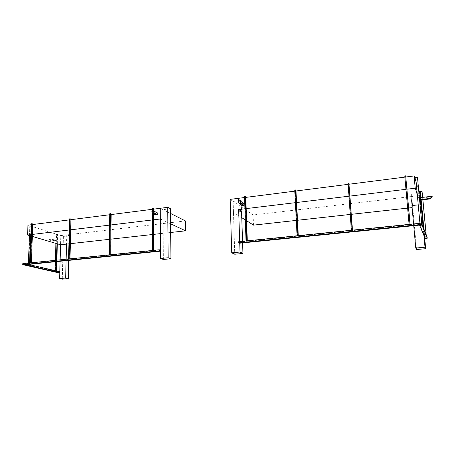 <?xml version="1.0" encoding="UTF-8"?>
<svg xmlns="http://www.w3.org/2000/svg" width="455" height="455" viewBox="0 0 455 455"><rect width="100%" height="100%" fill="white"/><g stroke="black" fill="none" stroke-linecap="round" stroke-linejoin="round"><path stroke-width="0.34" stroke-dasharray="2.27 1.71" d="M160.137 250.079L25.326 263.741L25.281 264.764M25.326 263.741L28.403 264.452M59.218 271.578L57.87 271.703L57.848 272.659M57.87 271.703L22.79 263.627M56.528 234.643L57.603 234.518L56.153 234.524L56.528 234.643L55.476 271.066L56.556 270.964M56.824 261.591L56.869 260.169M57.336 243.817L57.603 234.518M56.443 261.631L56.483 260.203M56.955 243.704L57.222 234.399M56.175 270.873L55.089 270.975L55.1 270.623M55.362 261.739L55.402 260.317M55.891 243.391L56.153 234.524M55.089 270.975L55.476 271.066M30.24 226.311L31.361 226.169L29.814 226.175L30.24 226.311L28.779 264.912L29.911 264.799M29.928 264.298L31.361 226.169M29.49 264.344L29.547 262.939M30.565 235.895L30.934 226.033M29.478 264.702L28.347 264.81L28.415 263.058M29.456 235.565L29.814 226.175M28.347 264.81L28.779 264.912M30.462 262.922L31.338 263.126L30.462 262.848M31.338 263.126L31.349 262.757M31.355 223.763L32.788 223.974M30.764 263.189L32.22 224.042M69.16 258.992L69.985 259.214L69.166 258.918M69.985 259.214L69.996 258.832M69.552 218.872L70.957 219.094M69.382 259.276L70.36 219.173M109.956 254.851L110.713 255.09L109.956 254.777M110.713 255.09L110.719 254.698M109.78 213.725L111.162 213.958M110.076 255.153L110.531 214.038M153.011 250.483L152.334 250.551L153.699 250.733L153.011 250.404M152.891 213.514L152.886 211.012M153.699 250.733L153.699 250.33M153.574 213.839L153.562 210.989M152.22 212.314L152.22 211.097M152.209 208.293L153.557 208.544M153.028 250.802L152.891 208.629M160.331 218.992L160.302 208.293L170.506 213.423M160.365 218.986L170.597 223.792M185.435 220.931L60.805 235.593L60.549 244.767L60.805 235.593L63.416 236.424L69.342 235.73L66.76 234.894L60.805 235.593L27.971 225.151M153.557 209.152L152.215 209.323M111.156 214.555L109.769 214.732M70.946 219.674L69.53 219.856M32.766 224.542L31.321 224.725M30.9 235.991L32.328 236.412M68.933 243.835L70.36 243.675M109.49 239.307L110.889 239.154M152.288 234.535L153.648 234.382M160.41 233.631L170.676 232.482M30.951 234.609L32.402 234.433M69.274 229.98L70.701 229.809M109.655 225.106L111.043 224.941M152.243 219.964L153.597 219.805M49.987 239.739L49.026 239.449L50.317 240.866L51.278 241.15L49.987 239.739L55.942 239.051L54.987 238.756L49.026 239.449M51.278 241.15L55.897 240.621L55.942 239.051M55.897 240.621L54.941 240.331L54.987 238.756M54.941 240.331L50.317 240.866M151.771 211.154L155.576 212.98L157.242 212.775M155.582 214.788L155.576 212.98M69.342 235.73L68.733 260.397M66.76 234.894L66.521 244.102M66.134 259.225L66.1 260.658M63.416 236.424L62.272 279.16M60.1 261.261L60.134 259.833M160.268 208.276L163.044 209.675L170.46 208.737M163.044 209.675L163.373 259.464M427.103 237.072L425.01 237.265L425.124 238.437M425.01 237.265L419.447 223.809L419.567 225.094M419.447 223.809L239.41 242.049L239.449 243.22M239.41 242.049L238.738 241.696M420.38 191.487L422.103 191.487M424.646 236.378L426.329 236.219L424.646 236.378L420.448 191.686M424.583 236.23L423.906 229.024M421.176 199.95L420.949 197.533M426.329 236.219L426.193 234.78M422.883 199.756L422.655 197.339M426.267 236.071L426.13 234.626M422.837 199.762L422.61 197.345M421.956 225.305L420.141 225.487L422.024 225.481L421.813 223.752M422.024 225.481L421.882 223.928M420.141 225.487L419.937 223.291M415.677 177.353L417.536 177.353M420.21 225.663L415.751 177.581M410.006 224.395L410.177 224.747L409.267 224.844L409.096 224.486L409.995 224.304M410.177 224.747L410.137 224.287M404.774 175.954L404.95 176.421L405.843 176.307M409.267 224.844L404.95 176.421M352.204 230.264L351.351 230.349L352.506 230.594L352.198 230.173M352.506 230.594L352.477 230.145M348.069 183.217L348.376 183.649L349.212 183.541M351.652 230.679L348.376 183.649M297.9 235.775L297.098 235.855L298.321 236.082L297.9 235.69M298.321 236.082L298.298 235.644M294.749 190.042L295.164 190.446L295.955 190.349M297.519 236.162L295.164 190.446M246.792 240.962L246.036 241.042L247.31 241.247L246.786 240.877M247.31 241.247L247.298 240.826M244.511 196.475L245.768 196.759M246.559 241.326L245.029 196.856M432.25 196.731L420.869 198.039L421.046 199.967M420.869 198.039L420.704 197.561M243.835 203.493L241.975 203.721L242.037 205.626M241.975 203.721L238.363 201.212M417.201 193.813L419.738 200.939M416.098 181.909L418.668 189.49M420.084 204.659L418.23 204.869M411.923 205.569L410.911 194.404L411.735 196.503L410.911 194.404L419.971 193.341L410.911 194.404L411.923 205.569L412.736 207.537L412.105 207.611M253.492 225.128L253.117 214.976L411.735 196.503L412.736 207.537M408.675 207.986L407.635 208.106M351.368 214.316L350.242 214.441M297.502 220.265L296.307 220.402M246.599 220.749L245.313 219.924M241.764 217.672L233.478 212.4L241.56 211.438L241.195 200.388L238.295 198.335L241.195 200.388L241.56 211.438M253.117 214.976L233.142 201.4L233.478 212.4M230.162 199.375L233.142 201.4L241.195 200.388L233.142 201.4L234.746 254.237M244.926 208.76L246.183 208.606M295.397 202.668L296.586 202.52M348.974 196.196L350.088 196.065M405.962 189.32L406.998 189.195M244.545 197.538L245.791 197.385M294.8 191.14L295.989 190.986M348.149 184.343L349.264 184.201M404.876 177.114L405.905 176.984M239.688 241.599L239.739 243.186M242.549 241.309L242.6 242.902M423.133 227.073L423.929 235.571M420.886 197.544L421.108 199.955M423.815 228.802L424.606 237.203M420.687 195.457L411.735 196.503L416.547 249.511M413.584 223.94L413.743 225.68"/><path stroke-width="0.68" d="M159.29 250.881L160.143 251.194L25.281 264.764L59.195 272.528L57.848 272.659L22.75 264.656L159.29 250.881L159.284 249.767L160.137 250.079L160.143 251.194M28.403 264.452L59.218 271.578L59.195 272.528M159.284 249.767L22.79 263.627L22.75 264.656M56.443 261.631L56.175 270.873L56.556 270.964L56.824 261.591M56.869 260.169L57.336 243.817M56.483 260.203L56.955 243.704M55.1 270.623L55.362 261.739M55.402 260.317L55.891 243.391M29.49 264.344L29.911 264.799L29.928 264.298M29.547 262.939L30.565 235.895M28.415 263.058L29.456 235.565M31.349 262.757L32.788 223.974L31.924 223.689L31.355 223.763L29.888 262.905M30.462 262.848L31.924 223.689M69.996 258.832L70.957 219.094L70.15 218.798L69.552 218.872L68.557 258.98M69.166 258.918L70.15 218.798M110.719 254.698L111.162 213.958L110.411 213.645L109.78 213.725L109.319 254.84M109.956 254.777L110.411 213.645M153.562 210.989L153.557 208.544L152.874 208.208L152.209 208.293L152.22 211.097M153.011 250.404L152.891 213.514M152.886 211.012L152.874 208.208M153.699 250.33L153.574 213.839M152.334 250.472L152.22 212.314M170.597 223.792L185.572 230.821L185.435 220.931L170.506 213.423M160.268 208.299L153.557 209.152M152.215 209.323L111.156 214.555M109.769 214.732L70.946 219.674M69.53 219.856L32.766 224.542M31.321 224.725L27.971 225.151L27.59 235.013L30.9 235.991M32.328 236.412L60.549 244.767L68.933 243.835M70.36 243.675L109.49 239.307M110.889 239.154L152.288 234.535M153.648 234.382L160.41 233.631M170.676 232.482L185.572 230.821M27.59 235.013L30.951 234.609M32.402 234.433L69.274 229.98M70.701 229.809L109.655 225.106M111.043 224.941L152.243 219.964M153.597 219.805L160.331 218.992M157.242 212.775L153.46 210.938L154.325 213.185L157.254 214.584L157.242 212.775M154.325 213.185L152.641 213.395L151.771 211.154L153.46 210.938M152.641 213.395L155.582 214.788L157.254 214.584M66.1 260.658L65.656 278.05L68.284 278.625L62.272 279.16L59.622 278.591L60.1 261.261M68.733 260.397L68.284 278.625M66.521 244.102L66.134 259.225M60.134 259.833L60.549 244.767M59.622 278.591L65.656 278.05M170.921 258.747L170.46 208.737L167.736 207.326L160.268 208.276L160.552 258.491L168.151 257.757L170.921 258.747L163.373 259.464L160.552 258.491M167.736 207.326L168.151 257.757M421.683 224.417L427.211 238.244L425.124 238.437L419.567 225.094L239.449 243.22L238.778 242.868L421.683 224.417L421.563 223.126L427.103 237.072L427.211 238.244M421.563 223.126L238.738 241.696L238.778 242.868M423.906 229.024L421.176 199.95M420.949 197.533L420.38 191.487L422.041 191.288L422.655 197.339M426.193 234.78L422.883 199.756M426.13 234.626L422.837 199.762M422.61 197.345L422.041 191.288M421.882 223.928L417.457 177.126L415.677 177.353L419.937 223.291M421.813 223.752L417.457 177.126M410.137 224.287L405.667 175.84L404.774 175.954L409.085 224.395M409.995 224.304L405.667 175.84M352.477 230.145L348.911 183.109L348.069 183.217L351.345 230.258M352.198 230.173L348.911 183.109M298.298 235.644L295.955 190.349L295.54 189.94L294.749 190.042L297.092 235.77M297.9 235.69L295.54 189.94M247.298 240.826L245.768 196.759L245.256 196.378L244.511 196.475L246.03 240.957M246.786 240.877L245.256 196.378M430.197 198.425L430.333 198.903L421.046 199.967L420.886 199.489L430.197 198.425L432.119 196.247L432.25 196.731L430.333 198.903M432.119 196.247L420.704 197.561L420.886 199.489M240.979 203.368L243.897 205.398L242.037 205.626L239.097 203.601L240.979 203.368L240.246 200.974L243.835 203.493L243.897 205.398M240.246 200.974L238.363 201.212L239.097 203.601M405.905 176.984L414.078 175.943L415.21 188.205L417.201 193.813M419.738 200.939L421.023 204.557L420.084 204.659M418.668 189.49L419.971 193.341L421.023 204.557M414.078 175.943L416.098 181.909M418.23 204.869L411.923 205.569L413.584 223.94M412.105 207.611L408.675 207.986M407.635 208.106L351.368 214.316M350.242 214.441L297.502 220.265M296.307 220.402L253.492 225.128L246.599 220.749M245.313 219.924L241.764 217.672M242.549 241.309L241.56 211.438L238.653 209.516L244.926 208.76M231.731 252.826L240.018 252.036L242.947 253.463L234.746 254.237L231.731 252.826L230.162 199.375L238.295 198.335L238.392 201.207L238.295 198.335L244.545 197.538M239.688 241.599L238.653 209.516M246.183 208.606L295.397 202.668M296.586 202.52L348.974 196.196M350.088 196.065L405.962 189.32M406.998 189.195L415.21 188.205M245.791 197.385L294.8 191.14M295.989 190.986L348.149 184.343M349.264 184.201L404.876 177.114M239.739 243.186L240.018 252.036M242.6 242.902L242.947 253.463M415.768 248.038L425.015 247.219L425.687 248.714L416.547 249.511L415.768 248.038L413.743 225.68M420.886 197.544L419.971 193.341L423.133 227.073M423.929 235.571L425.015 247.219M421.108 199.955L423.815 228.802M424.606 237.203L425.687 248.714"/></g></svg>
